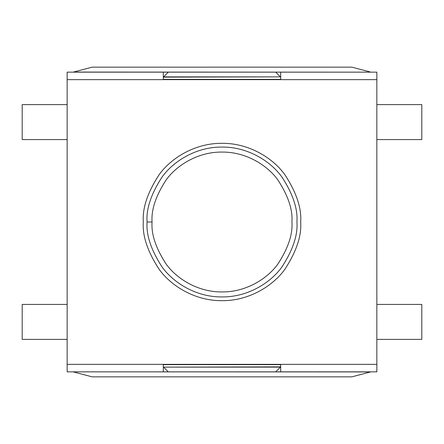 <?xml version="1.0" encoding="UTF-8"?>
<svg xmlns="http://www.w3.org/2000/svg" width="444" height="444" viewBox="0 0 444 444"><rect width="100%" height="100%" fill="white"/><g stroke="black" fill="none" stroke-linecap="round" stroke-linejoin="round"><path stroke-width="0.67" d="M168.304 72.15L163.581 76.873L280.419 76.873L275.696 72.15L168.304 72.15L275.696 72.15L280.419 76.873L163.309 77.145L168.304 72.15L163.309 72.15L163.309 79.643L280.691 79.643L67.155 79.643L67.155 72.15L67.155 364.358L67.155 79.643L163.309 79.643L163.309 72.15L67.155 72.15L168.304 72.15M163.309 79.348L280.691 79.348L163.309 79.348M168.304 371.85L275.696 371.85L280.419 367.127L163.581 367.127L168.304 371.85L163.581 367.127L280.691 366.855L275.696 371.85L163.309 371.85L163.309 364.358L280.691 364.358L163.309 364.358L163.309 371.85L168.304 371.85M280.691 364.652L163.309 364.652L280.691 364.652M67.155 139.583L22.2 139.583L22.2 104.618L67.155 104.618L22.2 104.618L22.2 139.583L67.155 139.583M22.2 339.383L22.2 304.418L67.155 304.418L22.2 304.418L22.2 339.383L67.155 339.383L22.2 339.383M421.8 104.618L421.8 139.583L376.845 139.583L421.8 139.583L421.8 104.618L376.845 104.618L421.8 104.618M376.845 304.418L421.8 304.418L421.8 339.383L376.845 339.383L421.8 339.383L421.8 304.418L376.845 304.418M296.925 222C297.924 235.02 292.929 250.005 281.94 266.955C270.44 283.044 247.436 297.225 222 296.925C196.564 297.225 173.56 283.044 162.06 266.955C151.071 250.005 146.076 235.02 147.075 222C146.076 208.98 151.071 193.995 162.06 177.045C173.56 160.956 196.564 146.775 222 147.075C247.436 146.775 270.44 160.956 281.94 177.045C292.929 193.995 297.924 208.98 296.925 222C297.924 208.98 292.929 193.995 281.94 177.045C270.44 160.956 247.436 146.775 222 147.075C196.564 146.775 173.56 160.956 162.06 177.045C151.071 193.995 146.076 208.98 147.075 222C146.076 235.02 151.071 250.005 162.06 266.955C173.56 283.044 196.564 297.225 222 296.925C247.436 297.225 270.44 283.044 281.94 266.955C292.929 250.005 297.924 235.02 296.925 222M152.07 222C151.138 234.155 155.8 248.141 166.056 263.958C176.784 278.976 198.263 292.208 222 291.93C245.737 292.208 267.216 278.976 277.944 263.958C288.2 248.141 292.862 234.155 291.93 222C292.862 209.846 288.2 195.859 277.944 180.042C267.216 165.024 245.737 151.793 222 152.07C198.263 151.793 176.784 165.024 166.056 180.042C155.8 195.859 151.138 209.846 152.07 222C151.138 209.846 155.8 195.859 166.056 180.042C176.784 165.024 198.263 151.793 222 152.07C245.737 151.793 267.216 165.024 277.944 180.042C288.2 195.859 292.862 209.846 291.93 222C292.862 234.155 288.2 248.141 277.944 263.958C267.216 278.976 245.737 292.208 222 291.93C198.263 292.208 176.784 278.976 166.056 263.958C155.8 248.141 151.138 234.155 152.07 222L147.075 222L152.07 222M376.845 72.15L376.845 371.85L275.696 371.85L280.691 371.85L280.691 364.358L376.845 364.358L376.845 79.643L280.691 79.643L280.691 72.15L275.696 72.15L376.845 72.15L280.691 72.15L280.691 79.643L376.845 79.643L376.845 72.15M67.155 371.85L67.155 364.358L163.309 364.358L67.155 364.358L67.155 371.85L163.309 371.85L67.155 371.85M143.329 222C142.28 208.325 147.525 192.591 159.063 174.797C171.134 157.903 195.293 143.018 222 143.329C248.707 143.018 272.866 157.903 284.937 174.797C296.475 192.591 301.72 208.325 300.671 222C301.72 235.675 296.475 251.409 284.937 269.203C272.866 286.097 248.707 300.982 222 300.671C195.293 300.982 171.134 286.097 159.063 269.203C147.525 251.409 142.28 235.675 143.329 222C142.28 235.675 147.525 251.409 159.063 269.203C171.134 286.097 195.293 300.982 222 300.671C248.707 300.982 272.866 286.097 284.937 269.203C296.475 251.409 301.72 235.675 300.671 222C301.72 208.325 296.475 192.591 284.937 174.797C272.866 157.903 248.707 143.018 222 143.329C195.293 143.018 171.134 157.903 159.063 174.797C147.525 192.591 142.28 208.325 143.329 222M351.87 376.845L92.13 376.845L73.465 371.939L92.13 376.845L351.87 376.845L370.535 371.939L351.87 376.845M370.535 371.939L72.361 371.85L370.535 371.939M280.691 371.85L376.845 371.85L376.845 364.358L280.691 364.358L280.691 371.85M92.13 67.155L351.87 67.155L370.535 72.061L351.87 67.155L92.13 67.155L73.465 72.061L92.13 67.155M73.465 72.061L371.639 72.15L73.465 72.061"/></g></svg>
